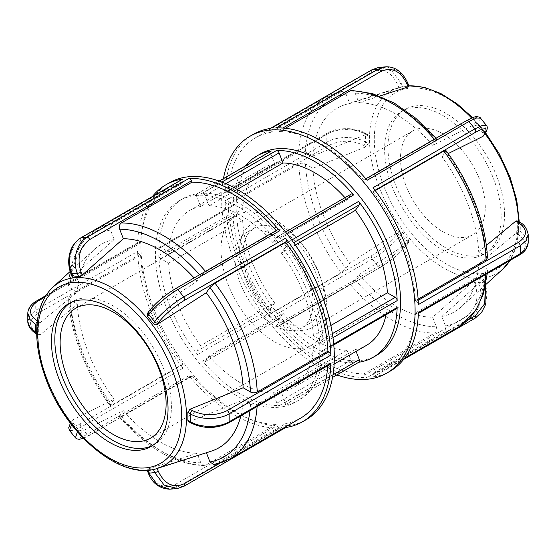 <?xml version="1.0" encoding="UTF-8"?>
<svg xmlns="http://www.w3.org/2000/svg" width="556" height="556" viewBox="0 0 556 556"><rect width="100%" height="100%" fill="white"/><g stroke="black" fill="none" stroke-linecap="round" stroke-linejoin="round"><path stroke-width="0.42" stroke-dasharray="2.78 2.08" d="M237.238 189.422L208.986 205.734L205.06 195.622A2.738 1.578 -120 0 0 202.481 193.273A116.253 67.123 60 0 1 279.487 237.732A2.738 1.578 -120 0 0 277.215 236.814A2.738 1.578 -120 0 0 276.909 237.099L272.982 242.68L347.013 199.938L350.94 194.357A2.738 1.578 60 0 1 351.246 194.072M200.612 206.478A102.582 59.221 -120 0 0 189.693 210.536A102.582 59.221 -120 0 0 168.614 252L160.767 247.476A2.738 1.578 -120 0 0 159.398 247.337A2.738 1.578 -120 0 0 158.835 248.511A116.253 67.123 60 0 1 182.855 198.694A116.253 67.123 60 0 1 197.338 193.731A2.738 1.578 -120 0 0 196.998 193.849A2.738 1.578 -120 0 0 196.685 196.372L200.612 206.478L274.643 163.735L270.716 153.63A2.738 1.578 60 0 1 271.029 151.107M283.226 406.617A116.253 67.123 -120 0 0 295.75 401.995A116.253 67.123 -120 0 0 295.75 267.756A116.253 67.123 -120 0 0 179.491 200.633A116.253 67.123 -120 0 0 174.049 324.794A116.253 67.123 -120 0 0 283.226 406.617M396.602 308.663A2.738 1.578 60 0 1 395.233 308.524L387.386 304L313.355 346.735L321.201 351.267A2.738 1.578 -120 0 0 322.57 351.406A2.738 1.578 -120 0 0 323.133 350.231A116.253 67.123 60 0 1 299.114 400.049A116.253 67.123 60 0 1 286.59 404.678A116.253 67.123 60 0 1 284.63 405.004A2.738 1.578 -120 0 0 284.971 404.893A2.738 1.578 -120 0 0 285.284 402.37L281.357 392.265L355.388 349.522L356.104 351.357M260.25 154.005A116.253 67.123 -120 0 0 254.808 278.167A116.253 67.123 -120 0 0 363.985 359.989A116.253 67.123 -120 0 0 376.509 355.367M168.614 263.169L242.645 220.426L234.799 215.902A2.738 1.578 60 0 1 232.867 212.628A116.253 67.123 -120 0 0 271.37 311.867A2.738 1.578 60 0 1 270.716 308.483L274.643 302.902L200.612 345.644L196.685 351.225A2.738 1.578 -120 0 0 197.338 354.61A116.253 67.123 60 0 1 158.835 255.371A2.738 1.578 -120 0 0 160.767 258.637L168.614 263.169A102.582 59.221 -120 0 0 200.612 345.644M245.474 165.862A116.253 67.123 -120 0 0 232.867 205.769A2.738 1.578 60 0 1 233.43 204.594A2.738 1.578 60 0 1 234.799 204.733L242.645 209.264L168.614 252M276.513 318.268A116.253 67.123 -120 0 0 353.519 362.727A2.738 1.578 60 0 1 350.94 360.378L347.013 350.266L272.982 393.009L276.909 403.121A2.738 1.578 -120 0 0 279.487 405.47A116.253 67.123 60 0 1 202.481 361.011A2.738 1.578 -120 0 0 204.754 361.928A2.738 1.578 -120 0 0 205.06 361.643L208.986 356.062L283.018 313.32L279.091 318.901A2.738 1.578 60 0 1 278.785 319.186A2.738 1.578 60 0 1 276.513 318.268L202.481 361.011M295.333 245.029L281.357 253.098L285.284 247.517A2.738 1.578 -120 0 0 284.63 244.133A116.253 67.123 60 0 1 323.133 343.372A2.738 1.578 -120 0 0 321.201 340.098L313.355 335.574L330.855 325.469M242.645 220.426A102.582 59.221 -120 0 0 274.643 302.902M283.018 313.32A102.582 59.221 -120 0 0 347.013 350.266M355.388 349.522A102.582 59.221 -120 0 0 366.307 345.464M386.01 314.779A102.582 59.221 -120 0 0 387.386 304M347.013 199.938A102.582 59.221 -120 0 0 344.998 197.679M208.986 356.062A102.582 59.221 -120 0 0 272.982 393.009M281.357 392.265A102.582 59.221 -120 0 0 292.275 388.206A102.582 59.221 -120 0 0 313.355 346.735M313.355 335.574A102.582 59.221 -120 0 0 281.357 253.098M272.982 242.68A102.582 59.221 -120 0 0 208.986 205.734M442.889 133.85A59.958 34.618 -120 0 0 412.913 130.882A59.958 34.618 -120 0 0 412.906 200.111A59.958 34.618 -120 0 0 472.864 234.722A59.958 34.618 -120 0 0 482.052 186.684A59.958 34.618 -120 0 0 442.889 133.85M281.975 226.751A59.958 34.618 -120 0 0 252 223.783A59.958 34.618 -120 0 0 252 293.012A59.958 34.618 -120 0 0 311.951 327.63A59.958 34.618 -120 0 0 321.139 279.585A59.958 34.618 -120 0 0 281.975 226.751M242.972 253.188A55.155 31.845 60 0 1 254.398 227.939A55.155 31.845 60 0 1 309.553 259.784A55.155 31.845 60 0 1 309.553 323.474A55.155 31.845 60 0 1 267.047 308.698A55.155 31.845 60 0 1 242.972 253.188M274.025 341.488A74.942 43.271 60 0 1 225.069 275.442A74.942 43.271 60 0 1 236.557 215.394A74.942 43.271 60 0 1 311.499 258.658A74.942 43.271 60 0 1 311.499 345.2A74.942 43.271 60 0 1 274.025 341.488M235.021 257.775A55.155 31.845 -120 0 0 259.103 313.285A55.155 31.845 -120 0 0 301.602 328.061A55.155 31.845 -120 0 0 301.602 264.371A55.155 31.845 -120 0 0 246.447 232.526A55.155 31.845 -120 0 0 235.021 257.775M390.131 371.193A136.769 78.966 60 0 1 373.048 377.031A2.738 1.578 -120 0 0 373.389 376.912A2.738 1.578 -120 0 0 373.695 374.397L373.166 373.034L443.834 332.231C445.773 330.792 446.329 328.7 445.509 325.948L441.825 316.447L483.011 280.078C483.991 279.168 484.033 278.744 483.157 278.82A105.758 61.063 60 0 1 477.326 279.334L473.83 280.898L432.644 317.267L436.335 326.768C437.155 329.513 436.592 331.612 434.653 333.051L363.985 373.854L364.514 375.217A2.738 1.578 -120 0 0 367.099 377.559A136.769 78.966 60 0 1 276.395 325.197A2.738 1.578 -120 0 0 278.667 326.115A2.738 1.578 -120 0 0 278.973 325.83L279.501 325.079L350.169 284.276L355.221 279.939L358.905 274.699L408.076 242.937L408.688 242.346L408.445 239.573A105.758 61.063 60 0 1 402.62 232.318L398.895 231.518L349.724 263.28L346.04 268.52L340.995 272.857L270.327 313.66L269.799 314.411A2.738 1.578 -120 0 0 270.445 317.796A136.769 78.966 60 0 1 225.097 200.911A2.738 1.578 -120 0 0 227.029 204.177L228.085 204.789L298.753 163.992C300.998 162.929 303.242 162.929 305.487 163.992L312.854 168.246L366.015 146.777L368.176 143.559A105.758 61.063 60 0 1 368.176 135.782L367.585 134.517L366.015 134.538L312.854 156.007L305.487 151.753C303.242 150.69 300.998 150.69 298.753 151.753L228.085 192.55L227.029 191.938A2.738 1.578 -120 0 0 225.66 191.806A2.738 1.578 -120 0 0 225.097 192.981A136.769 78.966 60 0 1 253.362 134.295M364.514 375.217L466.317 316.44C476.367 308.99 479.265 298.155 475.012 283.942A2.738 0.577 158.8 0 1 478.619 282.67C484.019 295.848 479.355 313.132 468.896 318.79L367.099 377.559M373.048 377.031L474.845 318.254C485.318 312.625 489.899 295.319 484.45 282.156A2.738 0.577 158.8 0 1 485.068 282.281A2.738 0.577 158.8 0 1 484.193 283.122L485.325 286.722M485.84 284.519L483.776 278.952L483.157 278.82L484.45 282.156A109.414 63.175 -120 0 1 478.619 282.67L477.326 279.334M223.442 178.58A136.769 78.966 -120 0 0 336.818 374.959M269.799 314.411L371.596 255.635C382.695 248.789 391.396 241.311 397.714 233.193A2.738 2.155 -144.9 0 1 401.328 234.159C396.379 241.318 382.458 253.23 372.249 259.02L270.445 317.796M276.395 325.197L378.191 266.421C388.408 260.639 402.273 248.664 407.152 241.415A2.738 2.155 -144.9 0 1 407.458 244.105A2.738 2.155 -144.9 0 1 407.451 244.112A2.738 2.155 -144.9 0 1 406.895 244.612C400.57 252.737 391.862 260.215 380.777 267.054L278.973 325.83M227.029 191.938L328.825 133.169C340.446 127.665 352.052 127.665 363.659 133.176A2.738 1.578 -60 0 1 365.021 133.037A2.738 1.578 -60 0 1 365.035 133.044A2.738 1.578 -60 0 1 365.591 134.288C355.513 128.116 336.985 128.095 326.893 134.204L225.097 192.981M225.097 200.911L326.893 142.134C336.978 136.011 355.506 136.005 365.591 142.065A2.738 1.578 -60 0 1 363.659 145.415C352.045 139.904 340.432 139.904 328.825 145.408L227.029 204.177M285.339 128.262L279.501 131.633L278.973 130.271A2.738 1.578 -120 0 0 276.395 127.929M407.77 83.059A2.738 0.577 -21.2 0 0 407.152 82.934L398.562 70.966L386.344 66.796M270.445 128.457A2.738 1.578 -120 0 0 270.105 128.575A2.738 1.578 -120 0 0 269.799 131.091L270.327 132.453L341.989 91.295L346.04 94.054L349.724 103.555L402.62 86.792A105.758 61.063 60 0 1 408.445 86.27L409.063 86.388M379.672 96.063L358.905 102.735L355.221 93.234L351.677 90.419M378.56 67.478L391.841 70.89L401.328 83.456A2.738 0.577 -21.2 0 0 397.714 84.721C391.389 71.689 382.688 67.554 371.596 72.322L269.799 131.091M375.258 190.618L373.166 191.827L373.695 191.076A2.738 1.578 -120 0 0 373.048 187.692M484.825 134.024A2.738 2.155 35.1 0 0 484.45 131.445L486.479 125.538M367.099 180.29A2.738 1.578 -120 0 0 364.819 179.373A2.738 1.578 -120 0 0 364.514 179.657L363.985 180.408L434.653 139.612L436.668 139.021L436.335 140.063L432.644 145.311L473.83 124.905L477.326 126.038A105.758 61.063 60 0 1 483.157 133.287C484.033 134.656 483.991 135.671 483.011 136.324M448.164 153.588L441.825 156.729L445.856 150.454M480.537 118.15L478.619 124.196A2.738 2.155 35.1 0 0 475.012 123.23C479.265 116.301 476.367 115.523 466.317 120.888L364.514 179.657M487.459 257.88L486.069 256.01L478.695 251.757A117.511 67.846 -120 0 0 441.825 156.729M432.644 145.311A117.511 67.846 -120 0 0 358.905 102.735M349.724 103.555A117.511 67.846 -120 0 0 344.81 104.799A117.511 67.846 -120 0 0 312.854 156.007M312.854 168.246A117.511 67.846 -120 0 0 349.724 263.28M441.825 316.447A117.511 67.846 -120 0 0 461.397 306.745A117.511 67.846 -120 0 0 478.695 263.996L486.069 268.249L487.459 270.279L486.069 272.141L415.408 312.938L416.465 313.549A2.738 1.578 -120 0 0 417.834 313.681A2.738 1.578 -120 0 0 418.397 312.507M358.905 274.699A117.511 67.846 -120 0 0 432.644 317.267M418.397 304.577A2.738 1.578 -120 0 0 416.465 301.31L415.408 300.699A132.669 76.596 -120 0 0 373.166 191.827M415.408 300.699L418.126 299.128M363.985 180.408A132.669 76.596 -120 0 0 279.501 131.633M270.327 132.453A132.669 76.596 -120 0 0 255.412 137.846A132.669 76.596 -120 0 0 228.085 192.55M228.085 204.789A132.669 76.596 -120 0 0 270.327 313.66M373.166 373.034A132.669 76.596 -120 0 0 388.081 367.641A132.669 76.596 -120 0 0 415.408 312.938M279.501 325.079A132.669 76.596 -120 0 0 363.985 373.854M476.499 257.199A82.441 47.594 -120 0 0 484.109 254.196A82.441 47.594 -120 0 0 501.178 216.458A82.441 47.594 -120 0 0 465.198 133.496A82.441 47.594 -120 0 0 401.668 111.409A82.441 47.594 -120 0 0 398.304 200.424A82.441 47.594 -120 0 0 476.499 257.199M416.465 313.549L518.261 254.773C527.79 248.066 527.79 241.367 518.248 234.667A2.738 1.578 120 0 0 520.187 231.317L526.212 236.62L528.193 242.854M517.052 220.815L517.594 222.052A105.758 61.063 60 0 1 517.671 225.979A105.758 61.063 60 0 1 517.594 229.823L515.892 233.305L478.695 263.996M528.193 234.375L526.018 228.502L520.187 223.547A2.738 1.578 120 0 0 519.658 222.317M478.695 251.757L486.319 245.467M504.542 214.512A82.441 47.594 -120 0 0 468.562 131.557A82.441 47.594 -120 0 0 405.032 109.469A82.441 47.594 -120 0 0 405.032 204.657A82.441 47.594 -120 0 0 487.473 252.25A82.441 47.594 -120 0 0 504.542 214.512M274.643 163.735A102.582 59.221 -120 0 0 263.725 167.794A102.582 59.221 -120 0 0 242.645 209.264M152.386 196.539A136.769 78.966 -120 0 0 137.603 243.493A2.738 1.578 60 0 1 138.166 242.319A2.738 1.578 60 0 1 139.535 242.451L140.592 243.062L69.931 283.859L68.541 285.721L69.931 287.751L77.305 292.004L40.108 322.695L38.406 326.177A105.758 61.063 -120 0 0 38.406 333.947L38.948 335.185L40.108 334.934L77.305 304.243L69.931 299.99L68.541 298.12L69.931 296.098L140.592 255.301L139.535 254.69A2.738 1.578 60 0 1 137.603 251.423A136.769 78.966 -120 0 0 182.952 368.308A2.738 1.578 60 0 1 182.305 364.924L182.834 364.173L112.166 404.97L110.144 405.546L110.491 404.518L114.175 399.271L72.989 419.676C72.009 420.329 71.967 421.344 72.843 422.713A105.758 61.063 -120 0 0 78.674 429.962L82.17 431.095L123.356 410.689L119.665 415.937L119.331 416.979L121.347 416.388L192.015 375.592L191.486 376.342A2.738 1.578 60 0 1 191.181 376.627A2.738 1.578 60 0 1 188.901 375.71A136.769 78.966 -120 0 0 279.605 428.071A2.738 1.578 60 0 1 277.027 425.729L276.499 424.367L205.831 465.163L204.323 465.58L200.779 462.766L197.095 453.265L147.924 469.062C146.756 469.479 146.631 469.702 147.555 469.73A105.758 61.063 -120 0 0 153.38 469.208L206.387 452.737M279.605 428.071L177.809 486.847L169.663 489.204M147.166 470.195L146.937 469.611L147.722 470.161M177.468 488.502L183.751 486.319L285.555 427.543A136.769 78.966 -120 0 0 285.742 427.515M169.232 182.868A136.769 78.966 -120 0 0 162.533 328.346A136.769 78.966 -120 0 0 290.489 425.347A136.769 78.966 -120 0 0 306.002 419.759M214.011 464.705L285.673 423.547L286.201 424.909A2.738 1.578 60 0 1 286.458 426.306M182.952 368.308L81.155 427.084L73.448 430.65L69.528 430.469M71.807 421.358L72.482 420.107L71.244 421.865A2.738 2.155 -144.9 0 1 71.251 421.858A2.738 2.155 -144.9 0 1 71.807 421.358C67.561 428.28 70.459 429.058 80.509 423.7L182.305 364.924M75.463 437.85L79.438 438.017L87.104 434.479L188.901 375.71M137.603 243.493L35.806 302.262L29.982 307.253L27.807 313.146M27.807 321.611L29.809 315.44L35.806 310.192L137.603 251.423M72.843 277.18C71.967 277.256 72.009 276.832 72.989 275.922L114.175 239.553L110.491 230.052C109.671 227.3 110.227 225.208 112.166 223.769L182.834 182.966L182.305 181.603A2.738 1.578 60 0 1 182.611 179.088M147.312 313.654L197.095 281.301L200.779 276.061L205.831 271.724L276.499 230.921L277.027 230.17A2.738 1.578 60 0 1 277.333 229.885M152.615 445.502A82.441 47.594 -120 0 0 154.332 444.591A82.441 47.594 -120 0 0 171.408 406.853A82.441 47.594 -120 0 0 135.421 323.891A82.441 47.594 -120 0 0 71.891 301.804A82.441 47.594 -120 0 0 70.244 302.832M276.499 230.921A132.669 76.596 -120 0 0 276.179 230.552M182.834 182.966A132.669 76.596 -120 0 0 167.919 188.359A132.669 76.596 -120 0 0 140.592 243.062M140.592 255.301A132.669 76.596 -120 0 0 182.834 364.173M330.34 364.194A2.738 1.578 60 0 1 328.971 364.062L327.915 363.45L257.247 404.247C255.002 405.31 252.758 405.31 250.513 404.247L243.146 399.993L189.957 421.476L188.415 421.483M285.673 423.547A132.669 76.596 -120 0 0 300.587 418.154M327.783 365.674A132.669 76.596 -120 0 0 327.915 363.45M192.015 375.592A132.669 76.596 -120 0 0 276.499 424.367M206.276 452.445A117.511 67.846 -120 0 0 211.19 451.201M240.811 415.881A117.511 67.846 -120 0 0 243.146 399.993M197.095 281.301A117.511 67.846 -120 0 0 194.093 277.944M114.175 239.553A117.511 67.846 -120 0 0 94.603 249.255A117.511 67.846 -120 0 0 77.305 292.004M77.305 304.243A117.511 67.846 -120 0 0 114.175 399.271M123.356 410.689A117.511 67.846 -120 0 0 197.095 453.265M205.06 195.622L225.799 183.654M221.913 182.055L202.481 193.273M197.338 193.731L219.266 181.075M270.716 153.63L196.685 196.372M333.711 344.129L323.133 350.231M284.63 405.004L358.662 362.269M279.487 237.732L286.778 233.52M158.835 255.371L232.867 212.628M271.37 311.867L197.338 354.61M232.867 205.769L158.835 248.511M353.519 362.727L279.487 405.47M323.133 343.372L332.968 337.694M291.754 240.025L284.63 244.133M285.284 247.517L293.672 242.673M350.94 194.357L276.909 237.099M321.201 351.267L395.233 308.524M332.37 333.656L321.201 340.098M276.909 403.121L350.94 360.378M333.002 374.82L285.284 402.37M196.685 351.225L270.716 308.483M279.091 318.901L205.06 361.643M160.767 247.476L234.799 204.733M234.799 215.902L160.767 258.637M466.317 316.44A2.738 1.578 -120 0 0 468.896 318.79A136.769 78.966 60 0 0 474.845 318.254A2.738 1.578 -120 0 0 475.185 318.143L475.22 318.115M475.012 283.942L473.83 280.898M467.811 320.054L373.695 374.397M483.011 280.078L484.193 283.122M328.825 145.408A2.738 1.578 -120 0 1 326.893 142.134A136.769 78.966 60 0 1 326.893 134.204A2.738 1.578 -120 0 1 327.449 133.037A2.738 1.578 -120 0 0 327.449 133.037C332.495 129.673 340.272 128.241 350.78 128.742C356.222 129.312 360.969 130.743 365.035 133.044M278.667 326.115L380.471 267.339A2.738 1.578 -120 0 0 380.478 267.339A2.738 1.578 -120 0 1 378.191 266.421A136.769 78.966 60 0 1 372.249 259.02A2.738 1.578 -120 0 1 371.596 255.635M402.62 232.318L401.328 234.159A109.414 63.175 -120 0 0 407.152 241.415L408.445 239.573M397.714 233.193L398.895 231.518M408.688 242.346L407.458 244.105C403.698 248.824 400.522 252.25 397.915 254.391L393.009 258.582L380.471 267.332A2.738 1.578 -120 0 0 380.777 267.054M408.076 242.937L406.895 244.612M328.825 133.169A2.738 1.578 -120 0 0 327.456 133.03L225.66 191.806M368.176 135.782L365.591 134.288A109.414 63.175 -120 0 0 365.591 142.065L368.176 143.559M363.659 133.176L366.015 134.538M366.015 146.777L363.659 145.415M278.973 130.271L282.837 128.04M408.445 86.27L407.152 82.934A109.414 63.175 -120 0 0 401.328 83.456L402.62 86.792M371.943 69.778L371.908 69.799A2.738 1.578 -120 0 0 371.596 72.322M398.895 87.758L397.714 84.721M373.695 191.076L375.029 190.305M483.157 133.287L484.45 131.445A109.414 63.175 -120 0 0 478.619 124.196L477.326 126.038M466.692 120.562L466.616 120.61A2.738 1.578 -120 0 0 466.317 120.888M473.83 124.905L475.012 123.23M486.069 256.01A127.908 73.851 -120 0 0 445.509 151.482M436.335 140.063A127.908 73.851 -120 0 0 355.221 93.234M346.04 94.054A127.908 73.851 -120 0 0 305.487 151.753M305.487 163.992A127.908 73.851 -120 0 0 346.04 268.52M445.509 325.948A127.908 73.851 -120 0 0 486.069 268.249M355.221 279.939A127.908 73.851 -120 0 0 436.335 326.768M434.333 139.243A132.669 76.596 60 0 1 434.653 139.612M298.753 151.753A132.669 76.596 60 0 1 326.08 97.05A132.669 76.596 60 0 1 340.995 91.657M340.995 272.857A132.669 76.596 60 0 1 298.753 163.992M486.069 272.141A132.669 76.596 60 0 1 485.937 274.365M458.749 326.838A132.669 76.596 60 0 1 443.834 332.231M434.653 333.051A132.669 76.596 60 0 1 350.169 284.276M518.261 254.773A2.738 1.578 -120 0 0 519.631 254.912M517.594 229.823L520.187 231.317A109.414 63.175 -120 0 0 520.187 223.547L517.594 222.052M518.248 234.667L515.892 233.305M418.202 300.31L416.465 301.31M518.22 222.407A101.776 58.762 -120 0 0 410.272 88.119A101.776 58.762 -120 0 0 410.272 232.054A101.776 58.762 -120 0 0 518.22 222.407M518.581 221.691A105.466 60.889 60 0 1 518.637 225.18A105.466 60.889 60 0 1 509.956 260.493M502.958 268.951A105.466 60.889 60 0 1 391.327 212.573A105.466 60.889 60 0 1 398.318 87.702A105.466 60.889 60 0 1 408.868 85.881M471.655 118.053A105.466 60.889 60 0 1 484.999 133.774M184.057 486.222A2.738 1.578 60 0 1 183.751 486.319A136.769 78.966 -120 0 1 177.809 486.847A2.738 1.578 60 0 1 175.223 484.498L277.027 425.729M148.23 472.941A2.738 0.577 158.8 0 1 149.105 472.1C155.423 485.124 164.131 489.259 175.223 484.498M147.924 469.062L149.105 472.1M80.509 423.7A2.738 1.578 60 0 0 81.155 427.084A136.769 78.966 -120 0 0 87.104 434.479A2.738 1.578 60 0 0 89.377 435.397A2.738 1.578 60 0 1 89.377 435.397L83.358 438.337M36.335 301.116A2.738 1.578 60 0 0 35.806 302.262A136.769 78.966 -120 0 0 35.806 310.192A2.738 1.578 60 0 0 37.738 313.466C28.21 320.173 28.21 326.872 37.752 333.572A2.738 1.578 -60 0 1 36.383 333.711L36.342 333.683M286.201 424.909L219.516 463.412M78.674 429.962L77.381 431.803A109.414 63.175 60 0 1 71.55 424.555A2.738 2.155 -144.9 0 1 71.244 421.865M71.55 424.555L72.843 422.713M191.486 376.342L89.683 435.112A2.738 1.578 60 0 1 89.384 435.397L191.181 376.627M89.683 435.112L83.205 438.177M79.842 434.583L80.988 432.77A2.738 2.155 -144.9 0 1 77.52 431.97M80.988 432.77L82.17 431.095M45.008 297.029L139.535 242.451M37.259 321.695A2.738 1.578 -60 0 1 37.752 321.333L37.328 321.083M40.108 322.695L37.752 321.333M36.918 325.323L38.406 326.177M38.406 333.947L36.689 332.961M139.535 254.69L37.738 313.466M37.752 333.572L40.108 334.934M182.305 181.603L80.509 240.38A2.738 1.578 60 0 1 80.78 237.885M80.509 240.38C70.459 247.816 67.561 258.651 71.807 272.878A2.738 0.577 -21.2 0 0 70.932 273.719M71.807 272.878L72.989 275.922M277.027 230.17L175.223 288.946A2.738 1.578 60 0 1 175.467 288.703M175.223 288.946C164.131 295.792 155.423 303.27 149.105 311.388A2.738 2.155 35.1 0 0 148.626 311.791M149.105 311.388L147.924 313.063M205.831 271.724A132.669 76.596 -120 0 0 205.511 271.349M112.166 223.769A132.669 76.596 -120 0 0 97.251 229.162A132.669 76.596 -120 0 0 69.931 283.859M69.931 296.098A132.669 76.596 -120 0 0 112.166 404.97M215.005 464.343A132.669 76.596 -120 0 0 229.92 458.95M257.115 406.471A132.669 76.596 -120 0 0 257.247 404.247M121.347 416.388A132.669 76.596 -120 0 0 205.831 465.163M199.632 274.747A127.908 73.851 60 0 1 200.779 276.061M69.931 287.751A127.908 73.851 60 0 1 110.491 230.052M110.491 404.518A127.908 73.851 60 0 1 69.931 299.99M250.513 404.247A127.908 73.851 60 0 1 249.991 410.585M200.779 462.766A127.908 73.851 60 0 1 119.665 415.937M53.042 287.049A105.466 60.889 -120 0 0 59.2 404.323A105.466 60.889 -120 0 0 157.682 468.298M228.502 422.991A2.738 1.578 60 0 1 227.175 422.831L328.971 364.062M191.021 422.984A2.738 1.578 120 0 0 192.341 422.824C203.948 428.335 215.554 428.335 227.175 422.831M189.985 421.462L192.341 422.824M196.998 193.849L219.182 181.041M182.855 198.694L179.491 200.633M299.114 400.049L295.75 401.995M277.215 236.814L285.555 231.998M322.57 351.406L333.781 344.928M284.971 404.893L332.558 377.42M204.754 361.928L278.785 319.186M334.142 364.034L292.275 388.206M159.398 247.337L233.43 204.594M412.913 130.882L252 223.783M472.864 234.722L311.951 327.63M150.586 438.1L311.499 345.2M75.644 308.295L236.557 215.394M373.389 376.912L403.614 359.461M365.021 133.037L367.585 134.517M364.819 179.373L365.827 178.796M436.022 138.27L436.675 139.021M255.412 137.846L326.08 97.05L341.989 91.288M487.466 270.279L487.244 273.608M404.705 358.043L388.081 367.641M254.398 227.939L246.447 232.526M309.553 323.474L301.602 328.061M417.834 313.681L418.369 313.375M519.297 222.108L517.01 243.959L510.116 260.403M344.81 104.799L398.318 87.702L408.834 85.805M472.642 117.663L485.61 132.828M485.763 284.589L461.397 306.745M405.032 109.469L401.668 111.409M487.473 252.25L484.109 254.196M71.258 421.858L70.39 423.172M138.166 242.319L45.884 295.597M38.948 335.185L36.703 333.892M167.919 188.359L97.251 229.162C90.447 233.117 84.776 238.58 80.231 245.557C73.253 256.448 69.354 269.834 68.534 285.721M110.137 405.553C85.93 373.458 70.028 332.544 68.534 298.12M204.323 465.58C175.397 464.594 147.062 448.393 119.325 416.979M70.16 271.481L94.603 249.255M71.891 301.804L68.527 303.75M154.332 444.591L150.968 446.531M263.725 167.794L189.693 210.536"/><path stroke-width="0.83" d="M285.555 231.998L351.246 194.072A2.738 1.578 60 0 1 353.519 194.989A116.253 67.123 -120 0 0 276.513 150.53A2.738 1.578 60 0 1 279.091 152.879L283.018 162.991L237.238 189.422M219.182 181.041L271.029 151.107A2.738 1.578 60 0 1 271.37 150.996A116.253 67.123 -120 0 0 256.886 155.951A116.253 67.123 -120 0 0 245.474 165.862M358.849 362.241A116.253 67.123 -120 0 0 360.622 361.935A116.253 67.123 -120 0 0 373.145 357.306A116.253 67.123 -120 0 0 397.165 307.489A2.738 1.578 60 0 1 396.602 308.663L333.781 344.928M373.145 357.306L376.509 355.367A116.253 67.123 -120 0 0 376.509 221.128A116.253 67.123 -120 0 0 260.25 154.005L256.886 155.951M330.855 325.469L387.386 292.831L395.233 297.363A2.738 1.578 60 0 1 397.165 300.629A116.253 67.123 -120 0 0 358.662 201.39A2.738 1.578 60 0 1 359.315 204.775L355.388 210.356L295.333 245.029M356.104 351.357L359.315 359.628A2.738 1.578 60 0 1 359.002 362.151L332.558 377.42M334.142 364.034L366.307 345.464A102.582 59.221 -120 0 0 386.01 314.779M387.386 292.831A102.582 59.221 -120 0 0 355.388 210.356M344.998 197.679A102.582 59.221 -120 0 0 283.018 162.991M113.111 434.389A74.942 43.271 60 0 1 64.155 368.35A74.942 43.271 60 0 1 75.644 308.295A74.942 43.271 60 0 1 150.586 351.566A74.942 43.271 60 0 1 150.586 438.1A74.942 43.271 60 0 1 113.111 434.389M418.369 313.375L519.631 254.912A2.738 1.578 -120 0 0 519.638 254.905C524.69 252.035 527.547 248.018 528.193 242.854L526.004 248.74L520.194 253.738L418.397 312.507A136.769 78.966 60 0 1 390.131 371.193L386.767 373.132A136.769 78.966 -120 0 0 415.033 314.453A136.769 78.966 -120 0 0 356.973 174.57A136.769 78.966 -120 0 0 249.998 136.241A136.769 78.966 -120 0 0 223.442 178.58M336.818 374.959A136.769 78.966 -120 0 0 371.255 378.719A136.769 78.966 -120 0 0 386.767 373.132M484.742 134.142C488.557 128.589 487.091 125.906 486.472 125.531L482.552 125.35L474.845 128.916L373.048 187.692A136.769 78.966 60 0 1 418.397 304.577L520.194 245.808L526.191 240.56L528.193 234.389C526.643 227.918 523.787 223.887 519.624 222.296A2.738 1.578 120 0 0 519.617 222.289A2.738 1.578 120 0 0 518.248 222.428C527.79 229.128 527.79 235.827 518.261 242.534L418.202 300.31M282.837 128.04L380.777 71.502C391.869 66.741 400.577 70.876 406.895 83.9A2.738 0.577 -21.2 0 0 407.77 83.059C402.704 72.141 395.559 66.72 386.337 66.796L378.191 69.152L276.395 127.929A136.769 78.966 60 0 1 367.099 180.29L468.896 121.521L476.562 117.983L480.537 118.15C480.419 117.504 479.23 117.017 476.965 116.677C476.534 116.03 473.08 117.344 466.616 120.61A2.738 1.578 -120 0 0 466.616 120.603A2.738 1.578 -120 0 1 468.896 121.521A136.769 78.966 60 0 1 474.845 128.916A2.738 1.578 -120 0 1 475.491 132.3C485.541 126.942 488.439 127.72 484.193 134.642A2.738 2.155 35.1 0 0 484.749 134.142A2.738 2.155 35.1 0 0 484.756 134.135A2.738 2.155 35.1 0 0 484.825 134.024M249.998 136.241L253.362 134.295A136.769 78.966 60 0 1 270.445 128.457L372.249 69.681L378.546 67.478L386.344 66.776M408.445 86.27C409.369 86.298 409.244 86.521 408.076 86.938L379.672 96.063M436.022 138.27L415.749 118.233L394.253 103.075L372.555 93.61L351.677 90.419L350.169 90.836L285.339 128.262M484.756 134.135L483.011 136.324L448.164 153.588M445.856 150.454L443.834 151.03L375.258 190.618M418.126 299.128L486.069 259.902L487.459 257.88C485.972 223.456 470.07 182.542 445.863 150.447M486.319 245.467L515.892 221.066L517.052 220.815L519.617 222.289A2.738 1.578 120 0 1 519.658 222.317M169.656 489.204L157.438 485.034L148.848 473.066A2.738 0.577 158.8 0 1 148.23 472.941C152.17 483.15 159.315 488.571 169.663 489.204L177.461 488.522L164.166 485.11L154.672 472.544A109.414 63.175 60 0 1 148.848 473.066L147.722 470.161M285.742 427.515A136.769 78.966 -120 0 0 302.638 421.705L306.002 419.759A136.769 78.966 -120 0 0 334.267 353.15A136.769 78.966 -120 0 0 273.038 217.848A136.769 78.966 -120 0 0 169.232 182.868L165.869 184.807A136.769 78.966 -120 0 0 152.386 196.539M302.638 421.705A136.769 78.966 -120 0 0 330.903 363.019A2.738 1.578 60 0 1 330.34 364.194L228.544 422.97A2.738 1.578 60 0 1 228.544 422.97A2.738 1.578 60 0 1 228.502 422.991M80.78 237.885A2.738 1.578 60 0 1 80.815 237.857L182.611 179.088A2.738 1.578 60 0 1 182.952 178.969A136.769 78.966 -120 0 0 165.869 184.807M175.467 288.703A2.738 1.578 60 0 1 175.522 288.661L277.333 229.885A2.738 1.578 60 0 1 279.605 230.803A136.769 78.966 -120 0 0 188.901 178.441A2.738 1.578 60 0 1 191.486 180.783L192.015 182.146L121.347 222.949C119.408 224.388 118.845 226.487 119.665 229.232L123.356 238.732L82.17 275.102L78.674 276.666A105.758 61.063 -120 0 0 72.843 277.18L72.224 277.048L70.932 273.719A2.738 0.577 -21.2 0 0 71.55 273.844C66.101 260.681 70.681 243.375 81.155 237.746L182.952 178.969M330.903 363.019L229.107 421.795C219.015 427.905 200.487 427.884 190.409 421.712A2.738 1.578 120 0 0 190.965 422.956A2.738 1.578 120 0 0 190.979 422.963L188.415 421.483L187.824 420.218A105.758 61.063 -120 0 0 187.893 416.375A105.758 61.063 -120 0 0 187.824 412.441L189.985 409.223L243.146 387.754L250.513 392.008C252.758 393.071 255.002 393.071 257.247 392.008L327.915 351.211L328.971 351.823A2.738 1.578 60 0 1 330.903 355.089A136.769 78.966 -120 0 0 285.555 238.204A2.738 1.578 60 0 1 286.201 241.589L285.673 242.34L215.005 283.143L209.959 287.48L206.276 292.72L157.077 324.502L155.11 324.801L153.38 323.682A105.758 61.063 -120 0 0 147.555 316.427L147.312 313.654L148.542 311.895A2.738 2.155 35.1 0 0 148.542 311.895A2.738 2.155 35.1 0 0 148.848 314.585C153.713 307.336 167.592 295.375 177.809 289.579L279.605 230.803M286.458 426.306A2.738 1.578 60 0 1 285.895 427.425L184.099 486.201A2.738 1.578 60 0 1 184.057 486.222M206.387 452.737L209.959 461.946L214.011 464.705L229.92 458.95A132.669 76.596 -120 0 0 257.115 406.471M69.521 430.462L71.488 424.638M77.381 431.803L75.463 437.85L76.652 438.802L79.14 439.323L83.358 438.337M36.689 332.961L29.982 327.498L27.807 321.625L27.8 313.146L29.809 319.387L35.813 324.683A2.738 1.578 -60 0 1 37.259 321.695M188.901 178.441L87.104 237.21C76.624 242.847 72.009 260.152 77.381 273.33A2.738 0.577 -21.2 0 0 80.988 272.058C76.735 257.831 79.633 246.996 89.683 239.56L191.486 180.783M285.555 238.204L183.751 296.98C173.541 302.763 159.635 314.682 154.672 321.841A2.738 2.155 35.1 0 0 158.286 322.807C164.611 314.682 173.312 307.204 184.404 300.365L286.201 241.589M70.244 302.832A82.441 47.594 -120 0 0 69.305 392.307A82.441 47.594 -120 0 0 146.728 447.594A82.441 47.594 -120 0 0 152.615 445.502M327.915 351.211A132.669 76.596 -120 0 0 285.673 242.34M276.179 230.552A132.669 76.596 -120 0 0 192.015 182.146M229.92 458.95L300.587 418.154A132.669 76.596 -120 0 0 327.783 365.674M157.682 468.298A105.466 60.889 -120 0 0 186.51 416.93A105.466 60.889 -120 0 0 136.116 306.377A105.466 60.889 -120 0 0 53.042 287.049C43.027 296.494 37.606 310.081 36.779 327.804C36.203 342.148 38.635 357.438 44.091 373.674C62.654 431.963 120.541 481.906 157.682 468.298L211.19 451.201A117.511 67.846 -120 0 0 240.811 415.881M243.146 387.754A117.511 67.846 -120 0 0 206.276 292.72M194.093 277.944A117.511 67.846 -120 0 0 123.356 238.732M187.824 412.441L190.409 413.935C200.487 420.009 219.015 419.975 229.107 413.866L330.903 355.089M168.037 408.792A82.441 47.594 -120 0 0 132.057 325.83A82.441 47.594 -120 0 0 68.527 303.75A82.441 47.594 -120 0 0 68.527 398.937A82.441 47.594 -120 0 0 150.968 446.531A82.441 47.594 -120 0 0 168.037 408.792M225.799 183.654L279.091 152.879M276.513 150.53L221.913 182.055M219.266 181.075L271.37 150.996M397.165 307.489L333.711 344.129M286.778 233.52L353.519 194.989M332.968 337.694L397.165 300.629M358.662 201.39L291.754 240.025M293.672 242.673L359.315 204.775M395.233 297.363L332.37 333.656M359.315 359.628L333.002 374.82M403.614 359.461L475.185 318.143A2.738 1.578 -120 0 0 475.491 315.62L467.811 320.054M485.325 286.722L484.714 303.694L475.491 315.62M518.261 242.534A2.738 1.578 -120 0 1 520.194 245.808A136.769 78.966 60 0 1 520.194 253.738A2.738 1.578 -120 0 1 519.638 254.905M270.258 128.485L371.901 69.799A2.738 1.578 -120 0 1 372.249 69.681A136.769 78.966 60 0 1 378.191 69.152A2.738 1.578 -120 0 1 380.777 71.502M406.895 83.9L408.076 86.938M375.029 190.305L475.491 132.3M484.193 134.642L483.011 136.324M443.834 151.03A132.669 76.596 60 0 1 486.069 259.902M350.169 90.836A132.669 76.596 60 0 1 434.333 139.243M485.937 274.365A132.669 76.596 60 0 1 458.749 326.838L404.705 358.043M515.892 221.066L518.248 222.428M509.956 260.493A105.466 60.889 60 0 1 502.958 268.951L485.763 284.589M408.868 85.881A105.466 60.889 60 0 1 471.655 118.053M484.999 133.774A105.466 60.889 60 0 1 518.581 221.691M153.456 469.396L154.672 472.544A2.738 0.577 158.8 0 0 158.286 471.279L157.188 468.451M190.965 422.956C203.489 428.961 216.013 428.961 228.551 422.963A2.738 1.578 60 0 0 229.107 421.795A136.769 78.966 -120 0 0 229.107 413.866A2.738 1.578 60 0 0 227.175 410.592C215.554 416.096 203.948 416.096 192.341 410.585A2.738 1.578 120 0 0 190.409 413.935A109.414 63.175 60 0 1 190.409 421.712L187.824 420.218M89.683 239.56A2.738 1.578 60 0 0 87.104 237.21A136.769 78.966 -120 0 0 81.155 237.746A2.738 1.578 60 0 0 80.815 237.857C72.322 243.591 70.403 249.943 69.166 256.045C68.186 262.105 68.777 267.992 70.932 273.719M184.404 300.365A2.738 1.578 60 0 0 183.751 296.98A136.769 78.966 -120 0 0 177.809 289.579A2.738 1.578 60 0 0 175.529 288.661A2.738 1.578 60 0 1 175.529 288.661C166.439 294.27 156.632 301.421 148.549 311.895A2.738 2.155 35.1 0 1 148.626 311.791M219.516 463.412L184.404 483.678A2.738 1.578 60 0 1 184.099 486.201L177.468 488.502M184.404 483.678C173.305 488.439 164.604 484.304 158.286 471.279M83.205 438.177L79.842 434.583M27.807 313.167C28.002 306.697 33.979 302.311 36.362 301.095A2.738 1.578 60 0 1 36.362 301.095A2.738 1.578 60 0 1 36.369 301.088A2.738 1.578 60 0 1 37.738 301.227L45.008 297.029M37.752 321.333C28.21 314.633 28.21 307.927 37.738 301.227M27.807 321.611C27.717 327.421 33.93 332.655 36.376 333.704A2.738 1.578 -60 0 1 36.376 333.704A2.738 1.578 -60 0 1 35.813 332.453A109.414 63.175 60 0 1 35.813 324.683L36.918 325.323M82.17 275.102L80.988 272.058M72.843 277.18L71.55 273.844A109.414 63.175 60 0 1 77.381 273.33L78.674 276.666M157.105 324.482L158.286 322.807M147.555 316.427L148.848 314.585A109.414 63.175 60 0 1 154.672 321.841L153.38 323.682M257.247 392.008A132.669 76.596 -120 0 0 215.005 283.143M205.511 271.349A132.669 76.596 -120 0 0 121.347 222.949M209.959 287.48A127.908 73.851 60 0 1 250.513 392.008M119.665 229.232A127.908 73.851 60 0 1 199.632 274.747M249.991 410.585A127.908 73.851 60 0 1 209.959 461.946M328.971 351.823L227.175 410.592M192.341 410.585L189.985 409.223M181.715 416.687A101.776 58.762 60 0 1 73.767 426.334A101.776 58.762 60 0 1 73.767 282.399A101.776 58.762 60 0 1 181.715 416.687M485.84 284.519L485.868 303.993L481.684 312.291L475.22 318.115M407.77 83.059L409.063 86.388M378.56 67.478L371.908 69.799M365.827 178.796L466.623 120.603M486.486 125.538L480.544 118.15M487.244 273.608L483.498 293.672L475.769 310.443L458.749 326.838M528.2 242.854L528.2 234.375M510.116 260.403L502.958 268.951M408.834 85.805L424.367 87.348L440.644 93.436L456.962 103.708L472.642 117.663M485.61 132.828L499.378 154.04L509.956 176.857L516.732 199.986L519.297 222.108M148.23 472.941L147.166 470.195M70.39 423.172L68.708 427.772L69.528 430.469M69.514 430.462L75.456 437.85M45.884 295.597L36.369 301.088M53.042 287.049L70.16 271.481"/></g></svg>
